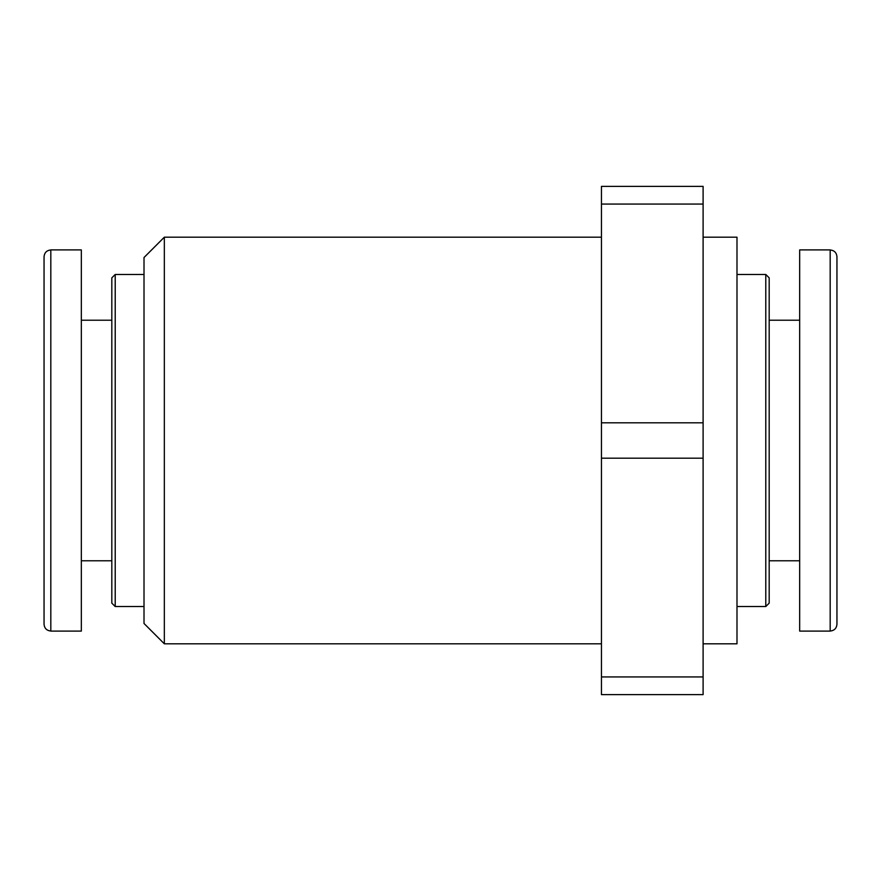 <?xml version="1.0" encoding="UTF-8"?>
<svg xmlns="http://www.w3.org/2000/svg" width="881" height="881" viewBox="0 0 881 881"><rect width="100%" height="100%" fill="white"/><g stroke="black" fill="none" stroke-linecap="round" stroke-linejoin="round"><path stroke-width="1.32" d="M164.34 643.813L164.34 237.187L144.01 257.527L144.01 623.473L164.34 643.813L601.448 643.813M703.104 643.813L736.99 643.813L736.99 237.187L703.104 237.187M703.104 422.803L601.448 422.803L601.448 458.197L703.104 458.197L703.104 186.365L601.448 186.365L601.448 204.062L703.104 204.062M601.448 694.635L703.104 694.635L703.104 676.938L601.448 676.938L601.448 694.635M601.448 422.803L601.448 204.062M703.104 458.197L703.104 676.938M601.448 676.938L601.448 458.197M115.213 606.535L115.213 274.465L111.821 277.856L111.821 603.144L115.213 606.535L144.01 606.535M44.05 256.723L44.05 624.266C44.457 628.362 46.715 630.62 50.823 631.027L50.823 249.951C46.715 250.358 44.457 252.616 44.05 256.723M50.823 631.104L81.327 631.104L81.327 249.896L50.823 249.896M765.787 274.465L765.787 606.535L769.179 603.144L769.179 277.856L765.787 274.465L736.99 274.465M836.95 624.277L836.95 256.734C836.543 252.638 834.285 250.38 830.177 249.973L830.177 631.049C834.285 630.642 836.543 628.384 836.95 624.277M830.177 249.896L799.673 249.896L799.673 631.104L830.177 631.104M601.448 237.187L164.34 237.187M144.01 274.465L115.213 274.465M111.821 320.21L81.327 320.21M111.821 560.79L81.327 560.79M736.99 606.535L765.787 606.535M769.179 560.79L799.673 560.79M769.179 320.21L799.673 320.21"/></g></svg>
